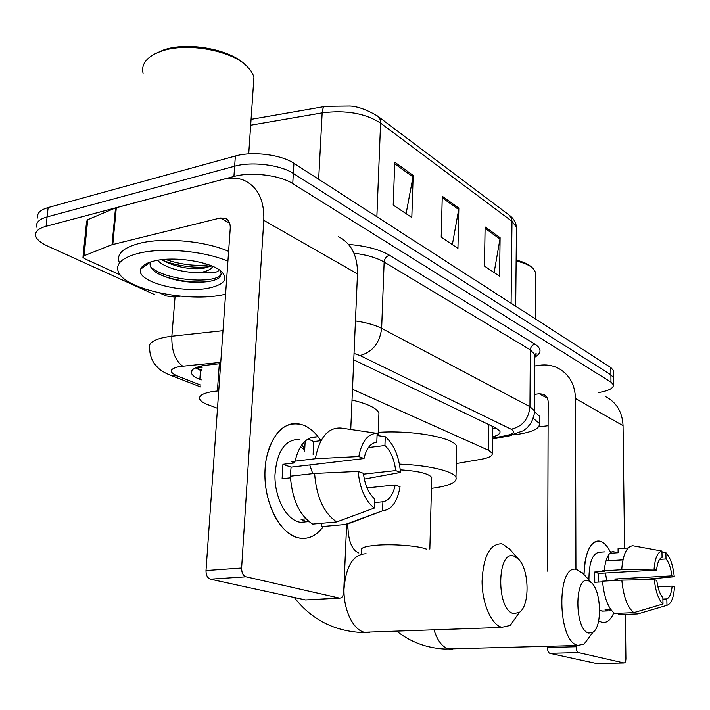 <?xml version="1.0" encoding="UTF-8"?>
<svg xmlns="http://www.w3.org/2000/svg" width="710" height="710" viewBox="0 0 710 710"><rect width="100%" height="100%" fill="white"/><g stroke="black" fill="none" stroke-linecap="round" stroke-linejoin="round"><path stroke-width="1.06" d="M218.733 390.873L212.21 391.627C202.652 393.322 198.516 395.878 199.785 399.295C200.744 401.203 203.451 403.005 207.897 404.691L217.5 408.303M456.29 463.559L480.865 459.361C489.137 457.861 492.909 455.793 492.19 453.166L488.453 450.246L352.488 389.266M220.668 363.627L203.85 365.464C194.442 367.265 190.36 369.972 191.62 373.575C192.587 375.625 195.321 377.551 199.838 379.353L201.232 379.903M201.897 371.082L195.392 367.895M154.283 294.455L47.455 245.988C41.056 243.051 37.186 239.891 35.846 236.528C34.453 232.055 37.861 228.647 46.061 226.295L233.918 176.47C251.136 171.607 279.846 175.148 292.742 183.606L610.973 382.131L613.369 384.722C613.804 388.13 608.932 390.74 598.752 392.541M37.914 218.094C36.547 213.488 39.946 209.974 48.129 207.551L235.365 156.023L234.646 166.22C251.828 161.276 280.468 164.862 293.336 173.435L610.902 374.827L613.289 377.454L613.307 378.803L613.289 377.454L610.902 374.827L293.336 173.435C280.468 164.862 251.828 161.276 234.646 166.22L47.1 216.905L234.646 166.22L233.918 176.47M36.885 227.289C35.5 222.754 38.908 219.292 47.1 216.905C38.908 219.292 35.5 222.754 36.885 227.289M492.429 436.969C498.101 435.39 500.594 433.473 499.911 431.218L496.263 428.174L353.766 359.855M495.837 427.97L492.536 429.08M235.365 156.023C252.52 150.999 281.089 154.611 293.922 163.3L610.831 367.54L613.218 370.212L613.227 371.587M413.167 175.405L411.818 217.508L393.207 205.066L394.76 162.217L413.167 175.405L413.007 176.888L394.698 163.806M500.097 237.69L499.583 276.199L484.46 266.081L485.108 226.943L500.097 237.69L499.973 239.039L485.081 228.389M458.837 208.128L457.95 248.358L441.212 237.167L442.268 196.253L458.837 208.128L458.695 209.539L442.232 197.77M452.35 244.613L458.695 209.539M494.124 272.542L499.973 239.039M406.093 213.683L413.007 176.888M297.499 537.656C282.749 532.509 272.516 517.794 266.809 493.521C264.431 481.336 264.298 469.532 266.401 458.11C273.252 431.014 285.606 420.018 303.463 425.139C310.013 427.793 315.835 432.976 320.92 440.679C315.835 432.976 310.013 427.793 303.463 425.139L298.253 423.755C280.947 421.03 265.185 443.271 264.919 473.366C264.431 503.408 279.838 533.086 297.499 537.656C307.581 540.061 316.19 536.334 323.334 526.456C316.9 535.42 309.134 539.343 300.037 538.207L297.499 537.656M180.349 296.168L173.835 296.957L166.105 295.928L159.75 293.026M120.292 274.992L84.818 258.777L82.946 257.268L84.073 255.733L112.02 244.702L115.535 207.923L223.082 179.346C230.865 177.314 238.054 177.731 244.63 180.58C258.023 187.271 264.413 200.513 263.8 220.331L241.622 568C241.631 572.739 243.077 575.668 245.988 576.804L210.4 579.174C207.453 578.064 205.989 575.18 206.006 570.529L230.244 228.38C230.439 223.251 228.753 219.869 225.194 218.227L220.251 217.988L112.02 244.702M83.034 256.461L86.602 221.325L87.729 219.692L115.535 207.923M338.253 236.616C351.246 243.193 357.654 255.609 357.485 273.882L350.749 429.479M306.542 599.906L339.407 598.104L245.988 576.804M339.407 598.104L339.549 598.131C341.927 598.131 343.312 596.089 343.711 592.025L346.64 524.433M305.389 599.932L210.4 579.174M374.312 508.041L374.658 498.926C368.605 493.556 364.86 485.028 363.422 473.357L358.168 471.44C359.863 488.737 365.242 500.941 374.312 508.041L336.7 521.957L312.604 524.113C299.549 515.46 292.138 499.485 290.363 476.206L314.601 473.446L358.168 471.44M364.017 458.553L358.781 456.557L315.338 458.731C319.411 437.582 327.958 427.349 340.96 428.041L377.143 433.375L376.806 442.25C370.602 442.951 366.333 448.383 364.017 458.553L291.091 467.153L290.079 477.865M376.806 442.25L375.528 442.41M309.276 521.885L305.353 521.238L301.058 519.329L305.966 518.877M307.519 521.726L300.445 522.347L298.333 521.877C285.535 518.335 274.575 496.822 274.956 475.212C276.829 451.462 284.887 439.525 299.141 439.401M308.105 438.922L313.749 441.602L321.018 440.661M301.697 444.957L304.767 448.773M304.421 521.992L303.916 522.48M295.103 461.172C299.043 444.753 306.329 436.659 316.971 436.872L310.678 437.697M315.338 458.731L291.171 461.642L294.783 462.911L282.926 464.331L282.11 478.762L290.443 477.821M321.337 523.332L321.177 526.651L345.166 524.539L382.575 510.792L382.903 501.748L374.525 502.556M364.31 479.081L400.52 472.461L395.683 470.615L363.511 474.173M356.038 520.865L345.166 524.539M358.781 456.557C361.825 441.212 367.94 433.49 377.143 433.375M368.383 447.566L384.935 445.534L385.255 436.73L377.063 435.505M385.255 436.73C393.873 444.194 398.967 456.104 400.52 472.461M367.026 487.894L395.204 484.966L400.049 486.732C397.467 501.695 391.654 509.709 382.61 510.792L382.575 510.792M384.935 445.534C390.748 451.063 394.325 459.423 395.683 470.615M395.204 484.966C393.127 494.968 389.027 500.559 382.903 501.748M336.7 521.957C323.804 513.17 316.429 497.009 314.601 473.446M309.738 464.952L312.746 473.659M300.392 446.918L304.714 449.803M291.091 467.153L282.926 464.331M305.167 441.07L304.634 451.258M313.11 454.356L313.749 441.602M154.815 53.933L163.185 50.108C186.854 41.411 229.49 49.043 244.71 64.299L245.287 64.814M143.074 73.281C142.124 69.527 142.683 65.932 144.751 62.515C147.724 57.785 153.227 54.022 161.268 51.226C186.064 42.112 230.821 50.126 246.725 66.083L250.879 70.769L253.443 75.562L253.94 77.159L253.355 85.697M225.585 294.215L223.996 294.561C188.372 302.797 124.09 289.485 118.206 271.486C115.561 263.614 122.333 257.552 138.521 253.301C162.634 247.186 204.844 251.02 227.919 261.245M119.111 261.866C116.484 253.852 123.256 247.683 139.409 243.361C163.495 237.131 205.598 240.992 228.611 251.375M161.702 259.691L162.909 260.464C175.663 266.96 189.029 269.631 203.007 268.46L211.615 265.886M212.716 266.348C211.589 268.877 208.261 270.767 202.74 272.028L200.93 272.392C186.792 273.492 164.889 268.469 157.593 260.286M154.345 260.943C174.802 255.706 212.609 262.061 221.946 272.019C228.167 279.119 224.191 284.382 210.036 287.816C183.659 294.215 135.441 281.764 140.651 269.179C141.902 265.602 146.464 262.86 154.345 260.943M150.431 262.026C149.109 265.753 151.319 269.427 157.079 273.048C172.228 280.716 188.949 283.609 207.222 281.728C212.893 280.894 216.985 279.527 219.514 277.619L221.236 274.06L220.18 270.537M218.911 269.64C218.724 272.303 213.426 273.288 202.998 272.596L200.93 272.392M162.182 260.011C176.089 266.241 198.773 268.806 211.03 266.259M146.233 263.747L146.748 264.688M157.993 273.598C173.861 281.701 202.74 284.275 214.509 280.095M165.288 259.345C180.304 264.519 194.797 266.33 208.767 264.794M147.218 263.268L147.724 263.969M150.813 267.102C167.879 282.039 219.789 283.947 221.227 273.439M513.658 613.635L519.321 612.455C530.095 605.736 529.411 569.5 518.469 559.125L514.217 556.232C496.769 548.715 495.917 610.44 513.658 613.635M517.537 614.984L510.215 625.439L501.899 627.294C491.48 625.057 482.063 603.571 482.072 581.233C483.297 556.569 489.705 544.091 501.313 543.798L502.893 544.206L510.375 549.904M352.027 400.049C367.549 403.733 376.522 408.055 378.945 413.016L378.785 417.143M588.847 633.054L593.001 632.202C602.32 626.637 601.326 591.678 591.732 582.91L588.572 580.798C574.221 574.496 574.319 630.56 588.847 633.054M589.424 636.976L584.126 644.05L578.02 645.39C557.252 642.417 556.161 563.341 576.626 569.411L583.034 573.52M431.698 479.117L431.742 477.502C428.662 473.561 418.181 471.023 400.289 469.878M399.437 464.162C428.405 465.13 453.743 471.262 455.989 477.395C457.311 482.392 449.137 486.048 431.449 488.347M378.217 432.372C412.581 429.949 454.435 437.724 456.654 446.386L456.592 449.377M601.663 622.253L598.672 620.797L601.663 622.253C606.553 623.362 610.6 620.229 613.786 612.863C610.813 619.777 607.05 622.972 602.488 622.439L601.663 622.253M584.028 574.585C584.206 563.491 585.954 554.705 589.264 548.226C592.628 542.156 596.551 539.928 601.042 541.561C604.742 543.097 608.062 546.984 611.017 553.205C608.062 546.984 604.742 543.097 601.042 541.561L599.329 541.091C590.161 541.375 585.058 552.54 584.028 574.585M534.63 366.005L539.396 365.295C545.795 364.372 551.812 365.215 557.439 367.815C568.914 373.771 574.931 383.995 575.49 398.496L575.934 569.331M605.497 396.588C616.528 402.33 622.377 412.031 623.043 425.68L624.552 548.244M576.138 645.532L576.138 646.721C576.289 650.005 577.061 651.975 578.446 652.614L549.78 653.333C548.36 652.703 547.579 650.759 547.446 647.511L547.446 646.34M596.888 663.557L623.966 662.989L578.446 652.614M623.966 662.989L624.019 663.007C625.208 662.909 625.838 661.392 625.909 658.427L625.368 614.443M596.533 663.548L549.78 653.333M547.667 571.159L548.173 402.126C548.049 398.354 546.452 395.736 543.398 394.281L539.254 393.757L534.461 394.414M548.102 425.734L538.659 426.896M662.989 604.015L662.865 597.572C659.856 594.261 657.833 588.563 656.794 580.487L654.292 579.573C655.623 591.554 658.525 599.702 662.989 604.015L633.781 612.677L614.603 613.467C608.106 608.204 604.086 597.447 602.524 581.179L621.827 580.123L654.292 579.573M656.599 570.015L654.096 569.065L621.712 569.704C622.927 554.448 626.646 546.469 632.85 545.768L661.942 551.058L662.066 557.385C659.173 558.451 657.353 562.657 656.599 570.015L598.681 573.387L598.601 582.076M622.945 559.853L606.029 560.944M611.78 610.848L607.902 610.928L605.089 609.695L610.724 609.455M604.272 611.079L601.574 611.008L599.639 610.067M628.146 547.996L618.064 548.688L618.108 552.735L609.837 553.285M622.146 580.114L628.581 580.008M604.245 570.734C605.523 558.477 608.763 551.945 613.964 551.146M621.712 569.704L602.444 570.84L604.201 571.452L594.696 572.011L594.767 582.289L602.577 581.863M618.774 613.298L618.792 614.709L637.891 613.928L666.965 605.337L666.832 598.929L662.891 599.116M639.745 579.813L674.278 576.751L671.909 575.854L614.949 579.005L615.1 580.487M654.096 569.065C655.01 558.016 657.629 552.007 661.942 551.058M659.581 559.373L666.007 558.974L665.882 552.691L661.96 551.972M665.882 552.691C670.213 557.208 673.009 565.222 674.278 576.751M657.904 586.815L672.13 586.087L674.5 586.948C673.728 597.802 671.216 603.926 666.965 605.337M666.007 558.974C668.935 562.382 670.906 568.009 671.909 575.854M672.13 586.087C671.456 593.347 669.69 597.634 666.832 598.929M588.927 579.884C588.998 561.992 592.672 552.762 599.977 552.194L604.601 551.883M633.781 612.677C627.409 607.37 623.424 596.515 621.827 580.123M605.444 572.997L606.784 580.949M609.313 610.946L609.304 609.517M598.681 573.387L594.696 572.011M608.852 560.749L608.798 554.59M618.676 580.292L614.949 579.005M533.21 418.35L539.422 423.444C540.097 428.698 531.817 432.479 514.572 434.786L513.738 434.884M534.559 411.649L539.458 416.202L539.449 418.376M516.134 260.978C523.9 262.771 529.482 265.194 532.882 268.247L535.597 272.418L535.588 275.063M516.143 260.064C523.075 261.768 528.089 264.005 531.178 266.791L532.109 267.59M219.328 363.76L217.393 390.997M202.137 367.878L196.049 367.602M201.072 366.023L202.199 366.981M488.844 424.615L488.453 450.246M200.504 370.522L199.838 379.353M220.757 362.357L179.239 366.573C169.362 368.898 168.643 371.996 177.101 375.874L200.841 385.157M169.149 374.729L171.705 375.705C165.936 373.584 161.489 371.082 158.383 368.215L154.354 363.697C151.266 359.011 149.703 353.908 149.659 348.388C147.964 343.48 153.094 339.762 165.057 337.232L171.847 336.229L175.059 296.807M200.708 386.994L171.705 375.705L177.101 375.874M348.53 244.4C366.094 245.9 379.752 249.512 389.506 255.227L534.994 344.217C541.783 348.734 541.677 353.101 534.674 357.308M292.742 183.606L293.922 163.3M46.061 226.295L48.129 207.551M610.973 382.131L610.831 367.54M355.453 320.947C366.52 322.589 375.253 325.065 381.643 328.375L384.145 262.043C376.877 257.792 366.813 254.837 353.953 253.168M182.621 366.12C175.113 360.565 171.527 350.607 171.847 336.229L223.002 330.674M492.412 438.132L505.68 435.7C513.738 433.987 515.575 431.831 511.173 429.222L360.014 355.541C372.59 352.018 379.797 342.957 381.643 328.375L529.944 406.679L530.326 349.87L384.145 262.043C384.58 258.502 386.373 256.23 389.506 255.227M511.173 429.222C522.445 426.603 528.702 419.086 529.944 406.679L534.364 410.726L534.31 412.98M534.683 356.864L534.692 354.432L530.326 349.87C530.627 346.844 532.18 344.953 534.994 344.217M360.014 355.541L354.041 353.429M511.306 435.496L508.076 436.135L505.68 435.7M378.128 116.493L509.212 215.13L511.386 218.023L511.99 221.334L380.587 123.123C380.649 119.812 379.557 117.407 377.329 115.89C366.697 109.73 357.6 106.447 350.012 106.047L325.917 106.322C323.778 106.101 322.526 108.284 322.162 112.89L250.665 125.217M516.436 230.351L516.463 227.227L511.99 221.334L511.102 303.268M376.868 216.754L380.587 123.123C365.277 113.289 345.805 109.872 322.162 112.89L318.675 179.257M357.485 273.882L263.8 220.331M229.623 223.153L220.251 217.988M116.307 207.666L112.792 244.462M206.006 570.529L241.622 568M87.729 219.692L84.073 255.733M208.944 281.453L205.66 281.79M366.12 553.747C353.287 554.164 345.921 565.976 344.004 589.193C343.489 610.201 353.358 630.32 364.816 632.37L369.901 632.299M347.829 528.169L347.891 526.447L346.604 525.258M426.87 549.274L424.926 548.599C415.598 545.599 392.168 543.94 376.726 545.218C365.552 546.203 360.476 547.836 361.496 550.135L361.425 553.685M434.005 629.93C437.608 641.059 442.587 647.431 448.933 649.02L452.616 649.002M623.043 425.68L575.49 398.496M547.366 398.221L539.254 393.757M547.446 647.511L576.138 646.721M195.836 367.691L201.959 370.167M492.58 426.408L492.19 453.166M191.851 370.62L191.62 373.575M613.369 384.722L613.218 370.212M492.394 438.993L508.076 436.135L523.146 430.792C527.273 427.553 526.012 429.541 531.204 422.681C533.92 416.344 534.967 412.359 534.364 410.726L534.692 354.432L536.014 353.678C536.627 353.633 536.183 354.476 534.683 356.207M509.496 215.352C513.632 218.502 515.957 222.461 516.463 227.227L515.691 306.223M251.065 119.36L324.443 106.571M226.747 219.088L225.194 218.227M305.531 599.959L339.549 598.131M307.465 521.717L300.445 522.347M382.61 510.792L346.356 524.539M150.307 262.07L140.651 269.179M248.722 153.892L253.94 77.159M294.313 597.509C310.9 618.871 332.804 630.507 360.023 632.397L502.414 627.4M518.469 559.125L509.097 548.457M519.321 612.455L510.215 625.439M378.093 435.656L378.945 413.016M347.998 523.918L347.891 526.447C348.379 541.313 352.045 550.161 358.887 552.992M396.89 631.305C410.753 642.097 426.586 647.999 444.398 649.02L578.401 645.47M591.732 582.91L582.404 572.837M593.001 632.202L584.126 644.05M455.989 477.395L456.654 446.386M431.742 477.502L429.843 549.061M544.739 395.017L543.398 394.281M596.586 663.557L624.019 663.007M607.902 610.928L602.266 611.159M539.422 423.444L539.458 416.202M535.331 318.888L535.597 272.418"/></g></svg>
